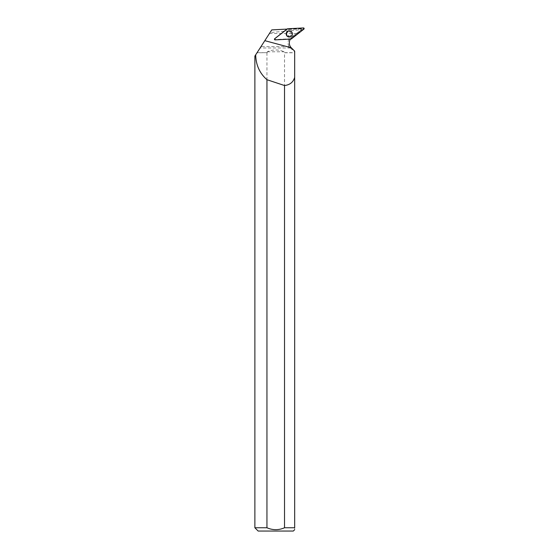 <?xml version="1.0" encoding="UTF-8"?>
<svg xmlns="http://www.w3.org/2000/svg" width="559" height="559" viewBox="0 0 559 559"><rect width="100%" height="100%" fill="white"/><g stroke="black" fill="none" stroke-linecap="round" stroke-linejoin="round"><path stroke-width="0.42" stroke-dasharray="2.79 2.1" d="M291.162 33.128A2.299 2.299 87 0 0 286.718 34.05A2.299 2.299 87 0 0 289.129 36.23A2.299 2.299 87 0 0 291.162 33.128M290.701 38.725L274.839 39.556L274.63 39.004L287.144 29.201L303.181 28.306L303.39 28.858L290.701 38.725L290.994 39.053M301.252 29.592L300.924 28.865L301.664 29.655L270.025 32.59L260.927 46.697L261.514 46.614L261.514 45.789M269.438 33.505L296.459 33.505L290.736 37.523L291.686 37.474L301.664 29.655M257.077 52.672L267.244 52.672L256.993 52.791L260.096 47.983L290.359 47.983L289.01 46.614C287.235 42.91 287.808 39.878 290.736 37.523M289.01 46.614L261.514 46.614M296.459 33.505L301.322 29.676M290.359 47.983L294.67 51.819L294.67 51.148M267.244 52.672L267.244 51.777C272.904 49.367 278.564 49.367 284.231 51.777L284.231 52.672L294.67 52.672L294.67 51.819M291.309 33.931A2.299 2.299 87 0 0 288.891 31.632A2.299 2.299 87 0 0 286.718 34.05A2.299 2.299 87 0 0 289.129 36.23A2.299 2.299 87 0 0 291.309 33.931A2.299 2.299 87 0 0 288.905 31.632A2.299 2.299 87 0 0 286.732 34.05A2.299 2.299 87 0 0 289.15 36.23A2.299 2.299 87 0 0 291.323 33.931M301.357 28.844L288.71 29.501A6.904 6.89 87 0 1 286.935 29.368L274.63 39.004L274.839 39.556L290.435 38.739A6.904 6.89 87 0 1 291.686 37.474M294.67 527.759C294.67 530.288 294.67 530.288 294.67 527.759L284.524 527.759L284.524 52.791L294.67 52.791L294.67 527.759M266.943 52.791L266.943 527.759L254.876 527.759M255.694 54.81L254.876 56.082M286.935 29.368L274.693 38.746A0.622 0.615 -93 0 0 275.105 39.857L290.456 39.053M260.096 47.983L260.927 46.697M270.025 32.59L271.765 29.9L284.65 29.222L288.71 29.501M300.924 28.865L287.298 29.578M293.307 531.05L258.16 531.05M266.943 527.759C272.813 530.302 278.675 530.302 284.524 527.759M286.152 33.917A3.116 3.109 -93 0 1 291.442 31.695A3.116 3.109 -93 0 1 287.501 36.482A3.116 3.109 -93 0 1 286.152 33.917A3.081 3.075 87 0 0 290.638 36.649A3.081 3.075 87 0 0 290.491 31.122A3.081 3.075 87 0 0 286.138 33.924M267.244 51.777L284.231 51.777M284.65 29.222L286.383 29.131M303.39 28.858L303.879 29.117M291.365 38.92L290.876 38.662M287.319 29.138L287.585 28.782M303.446 27.95L303.181 28.306M287.682 36.587L286.355 35A3.088 3.081 -93 0 1 291.442 31.765A3.088 3.081 -93 0 1 287.647 36.566A3.088 3.081 -93 0 1 286.355 35L287.417 31.43M286.418 34.972A3.005 2.998 87 0 0 291.532 35.832A3.005 2.998 87 0 0 289.716 30.962A3.005 2.998 87 0 0 286.418 34.972M286.907 34.735A2.299 2.299 -93 0 1 288.94 31.632A2.299 2.299 -93 0 1 291.204 33.128A2.299 2.299 -93 0 1 289.178 36.23A2.299 2.299 -93 0 1 286.907 34.735C286.453 33.198 287.13 32.156 288.94 31.632L288.891 31.632C287.487 31.171 284.734 34.812 289.15 36.23L286.921 34.735M292.182 33.924A2.998 2.991 87 0 0 287.696 31.325A2.998 2.991 87 0 0 287.696 36.524A2.998 2.991 87 0 0 292.182 33.924M290.184 47.843L291.309 47.781M287.242 31.556L287.207 31.584C285.712 33.288 285.796 34.917 287.466 36.461L287.501 36.482"/><path stroke-width="0.84" d="M275.133 39.885L290.994 39.053A0.65 0.65 87 0 0 291.365 38.92L303.879 29.117A0.65 0.65 87 0 0 303.446 27.95L287.585 28.782A0.65 0.65 87 0 0 287.214 28.921L274.7 38.718A0.65 0.65 87 0 0 275.133 39.885M292.203 32.827A3.116 3.109 87 0 0 287.417 31.43A3.116 3.109 87 0 0 287.682 36.587A3.116 3.109 87 0 0 292.203 32.827M290.435 39.081A6.904 6.89 -93 0 0 291.309 47.781L294.67 51.148L294.67 77.324C293.279 82.173 289.897 84.912 284.524 85.527L284.524 527.759L294.67 527.759L294.67 77.324M256.993 52.791L255.694 54.81C255.91 65.005 259.662 73.299 266.943 79.692A751.771 51.093 -165 0 0 284.524 85.527M294.67 529.687L293.307 531.05L258.16 531.05L254.876 527.759L254.876 56.082L271.765 29.9L286.383 29.131A6.904 6.89 -93 0 0 286.788 29.257M294.67 527.759C294.67 530.288 294.67 530.288 294.67 527.759M254.876 527.759L266.943 527.759L266.943 79.692M284.524 527.759C278.668 530.309 272.813 530.309 266.943 527.759M287.585 28.782L274.7 38.718L275.14 39.885L290.994 39.053L303.879 29.117L303.439 27.95L287.585 28.782M291.309 47.781L264.819 40.667"/></g></svg>
